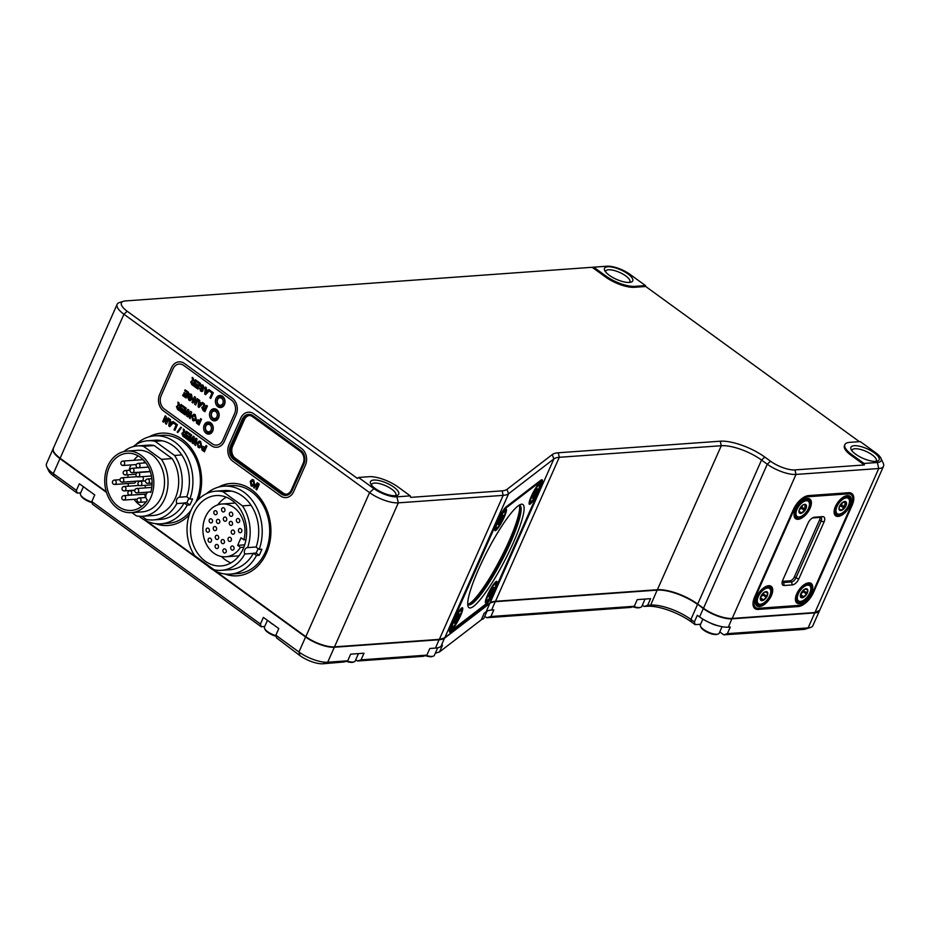<?xml version="1.0" encoding="UTF-8"?>
<svg xmlns="http://www.w3.org/2000/svg" width="930" height="930" viewBox="0 0 930 930"><rect width="100%" height="100%" fill="white"/><g stroke="black" fill="none" stroke-linecap="round" stroke-linejoin="round"><path stroke-width="1.4" d="M210.796 398.412L209.901 397.784L212.028 393.041L209.657 391.321L210.064 390.391L213.307 392.739L210.785 398.424L209.901 397.784M209.924 397.784L212.028 393.041M211.994 393.041L209.634 391.321L210.052 390.368M216.597 445.086L216.62 445.075A9.916 7.882 85.9 0 1 216.609 445.086A9.916 7.882 85.9 0 0 222.84 440.216L234.616 413.652A9.916 7.882 85.9 0 0 231.465 400.086L183.698 365.42A9.916 7.882 -94.1 0 0 179.211 364.06A9.916 7.882 -94.1 0 0 172.98 368.919L161.216 395.483A9.916 7.882 -94.1 0 0 164.366 409.049L212.098 443.726A9.916 7.882 -94.1 0 0 216.597 445.086A9.916 7.882 -94.1 0 0 222.816 440.216L234.581 413.652A9.916 7.882 -94.1 0 0 231.442 400.086L183.721 365.42A9.916 7.882 85.9 0 0 179.234 364.06L179.211 364.06A9.916 7.882 85.9 0 1 179.234 364.06M204.216 425.01A6.057 4.813 85.9 0 1 210.761 422.859A6.057 4.813 85.9 0 1 212.679 431.16A6.057 4.813 85.9 0 1 206.135 433.299A6.057 4.813 85.9 0 1 204.216 425.01M210.099 411.723A6.057 4.813 85.9 0 1 216.644 409.584A6.057 4.813 85.9 0 1 218.573 417.872A6.057 4.813 85.9 0 1 212.017 420.023A6.057 4.813 85.9 0 1 210.099 411.723M215.981 398.447A6.057 4.813 85.9 0 1 222.537 396.296A6.057 4.813 85.9 0 1 224.456 404.597A6.057 4.813 85.9 0 1 217.911 406.736A6.057 4.813 85.9 0 1 215.981 398.447M196.3 420.686L198.102 419.709L199.706 420.767L200.648 418.651L201.531 419.302L199.008 424.987L196.474 423.034L196.3 420.686L196.509 423.034L199.02 424.975M193.847 414.175L191.836 415.989L193.835 414.175L195.288 414.664L196.207 419.139L195.358 420.441L192.708 420.511L191.813 415.989L192.731 420.511L193.777 420.988M187.86 416.884L186.651 416.012L187.651 411.49L185.175 414.943L184.268 414.28L187.872 409.374L188.976 410.176L187.895 415.013L190.604 411.362L191.661 412.13L190.243 418.628L189.336 417.965L190.348 413.536L187.86 416.884L186.651 416.012M183.291 412.292L183.815 411.06L181.443 409.34L181.862 408.386L184.233 410.107L184.942 408.502L182.338 406.608L182.757 405.666L186.256 408.2L183.733 413.897L180.292 411.397L180.722 410.444L183.268 412.304L183.815 411.06M177.932 402.155L178.281 405.782L177.897 402.132L178.944 402.888L179.839 406.724L181.106 404.457L181.989 405.108L179.467 410.793L177.525 409.386L176.433 406.503L178.281 405.782L177.514 405.596M202.938 406.515L203.717 406.701L203.333 403.05L204.368 403.806L205.46 407.782L206.53 405.375L207.425 406.015L204.902 411.711L202.961 410.304L201.868 407.421L203.717 406.701L201.891 407.421L202.984 410.304L204.902 411.699M202.322 402.318L203.275 403.004L199.008 407.433L198.067 406.747L198.834 399.784L199.776 400.47L199.578 402.062L201.357 403.353L202.322 402.318L201.357 403.353M192.87 402.981L191.987 402.33L194.51 396.645L195.463 397.331L195.66 402.341L197.288 398.668L198.183 399.307L195.66 405.003L194.73 404.329L194.533 399.237L192.87 402.981L191.987 402.33L194.533 396.657M189.918 394.983L191.127 395.32L191.592 398.342L189.383 399.261L191.557 398.354L191.103 395.32L189.755 395.006L190.127 397.517L188.116 396.052L189.127 393.762L191.452 394.332L192.464 398.947L190.139 400.714L188.918 400.202L187.721 397.11L190.255 399.563M189.127 393.762L188.116 396.052M185.616 396.436L186.14 395.192L183.78 393.471L184.198 392.53L186.57 394.25L187.279 392.646L184.675 390.751L185.093 389.798L188.581 392.344L186.058 398.028L182.629 395.541L183.047 394.587L185.593 396.436L186.14 395.192M208.925 389.554L209.866 390.24L205.6 394.669L204.658 393.983L205.425 387.02L206.367 387.705L206.181 389.298L207.948 390.588L208.925 389.554M197.52 387.543L198.067 386.299L195.707 384.578L196.125 383.637L198.497 385.357L199.206 383.753L196.602 381.858L197.02 380.905L200.508 383.451L197.985 389.135L194.556 386.648L194.975 385.694L197.544 387.543L198.102 386.299L195.73 384.578L196.137 383.648M191.766 380.847L192.545 381.033L192.161 377.382L193.196 378.138L194.289 382.114L195.358 379.707L196.253 380.347L193.731 386.043L191.789 384.636L190.697 381.753L192.545 381.033L190.72 381.753L191.813 384.625L193.731 386.02M199.671 388.217L200.636 391.158L202.81 391.112L200.636 391.158L199.648 388.217L201.043 390.193L202.054 390.205L200.543 385.683L201.74 384.729L203.159 385.264L204.17 388.612L202.705 386.194L201.438 386.31L203.054 389.333L202.984 390.774L201.903 391.611M201.461 386.31L202.74 386.194L201.438 386.31L202.74 386.194L204.181 388.601M179.06 361.863A12.125 9.637 -94.1 0 0 171.469 367.803L159.704 394.367A12.125 9.637 -94.1 0 0 163.552 410.944L211.284 445.621A12.125 9.637 -94.1 0 0 216.76 447.284A12.125 9.637 85.9 0 1 211.261 445.621L163.517 410.955A12.125 9.637 85.9 0 1 159.669 394.367L171.446 367.803A12.125 9.637 85.9 0 1 179.048 361.863A12.125 9.637 85.9 0 1 184.535 363.514L232.279 398.191A12.125 9.637 85.9 0 1 236.127 414.78L224.351 441.343A12.125 9.637 85.9 0 1 216.748 447.284M592.538 267.561L605.628 277.059A22.041 7.44 -156.1 0 0 634.365 287.3L645.711 286.487L645.467 285.58L630.063 274.397A17.635 5.952 23.9 0 0 607.069 266.213L125.445 300.936A18.74 6.324 23.9 0 0 123.469 301.285L119.54 302.506A22.041 7.44 23.9 0 0 117.122 304.354A22.041 7.44 23.9 0 0 123.934 314.235L369.57 492.621A22.041 7.44 23.9 0 0 398.319 502.851L503.177 495.365A30.864 10.416 23.9 0 0 508.605 493.725L553.873 458.943A30.864 10.416 -156.1 0 1 559.302 457.293L721.285 445.726A30.864 10.416 -156.1 0 1 761.531 460.048L767.262 464.21A22.041 7.44 23.9 0 0 796.01 474.44L878.745 468.522A22.041 7.44 23.9 0 0 883.5 466.279A22.041 7.44 23.9 0 0 883.244 463.245L880.942 458.269A17.635 5.952 23.9 0 0 875.7 452.782L860.308 441.599L849.625 442.366A22.041 7.44 23.9 0 0 844.87 444.621A22.041 7.44 23.9 0 0 851.682 454.503L864.005 463.454L864.354 464.954L794.952 469.917A18.74 6.324 23.9 0 1 770.528 461.222L764.786 457.06A34.166 11.532 -156.1 0 0 720.239 441.204L558.256 452.771A34.166 11.532 -156.1 0 0 552.246 454.596L506.966 489.378L508.605 493.725L444.784 637.724A30.864 10.416 -156.1 0 1 439.355 639.363L334.463 646.92M149.184 436.798A46.291 36.793 85.9 0 1 161.471 433.148A46.291 36.793 85.9 0 1 198.485 499.375M189.255 514.883A46.291 36.793 85.9 0 1 168.074 525.497A46.291 36.793 85.9 0 1 155.38 523.637M218.48 487.122A46.291 36.793 85.9 0 1 230.78 483.472A46.291 36.793 85.9 0 1 264.887 505.583A46.291 36.793 85.9 0 1 266.422 553.141A46.291 36.793 85.9 0 1 237.371 575.833A46.291 36.793 85.9 0 1 224.688 573.961M259.319 484.181L256.796 489.877L255.901 489.226L258.424 483.53L259.319 484.181M257.97 483.205L254.32 488.076L253.657 487.587L257.296 482.717L257.97 483.205M250.24 481.345L252.263 479.531L253.716 480.02L254.634 484.495L253.785 485.797L251.135 485.867L250.24 481.345L251.17 485.867L252.239 486.344M202.926 446.458L201.717 447.516L203.484 446.54L205.1 447.609L206.03 445.493L206.925 446.133L204.402 451.829L201.868 449.864L201.694 447.516L201.891 449.864L204.414 451.806M199.241 441.006L197.218 442.82L199.229 441.006L200.671 441.494L201.589 445.982L200.741 447.272L198.102 447.342L197.195 442.82L198.125 447.342L199.52 447.842M193.242 443.726L192.033 442.843L193.045 438.321L190.569 441.773L189.65 441.111L193.266 436.217L194.358 437.007L193.277 441.855L195.998 438.193L197.055 438.96L195.637 445.458L194.73 444.796L195.742 440.367L193.242 443.726L192.033 442.843L193.045 438.321M188.674 439.134L189.197 437.891L186.837 436.17L187.256 435.228L189.627 436.949L190.336 435.345L187.732 433.45L188.151 432.497L191.638 435.031L189.116 440.727L185.686 438.228L186.105 437.286L188.651 439.134L189.197 437.891M182.896 432.427L183.675 432.624L183.291 428.974L184.326 429.73L185.419 433.706L186.488 431.288L187.372 431.939L184.861 437.635L182.919 436.217L181.827 433.345L183.675 432.624L181.85 433.345L182.943 436.217L184.861 437.612M181.478 427.649L177.828 432.52L177.153 432.043L180.804 427.161L181.478 427.649M173.747 423.29L174.166 422.348L177.421 424.708L174.91 430.404L174.015 429.753L176.119 425.01L173.747 423.29L174.189 422.36M173.038 421.534L173.991 422.22L169.725 426.638L168.783 425.952L169.551 418.988L170.492 419.674L170.295 421.267L172.073 422.557L173.038 421.534L172.073 422.557M163.587 422.185L162.704 421.546L165.226 415.85L166.179 416.547L166.377 421.557L168.005 417.872L168.9 418.523L166.377 424.208L165.447 423.534L165.249 418.454L163.587 422.185M286.068 497.608A12.125 9.637 -94.1 0 1 280.593 495.946L232.849 461.28A12.125 9.637 85.9 0 1 228.978 444.691L240.742 418.128A12.125 9.637 85.9 0 1 248.357 412.188A12.125 9.637 85.9 0 1 253.844 413.85L301.587 448.516A12.125 9.637 85.9 0 1 305.424 465.105L293.659 491.668A12.125 9.637 85.9 0 1 286.056 497.608A12.125 9.637 85.9 0 1 280.558 495.946L232.849 461.28A12.125 9.637 -94.1 0 1 229.001 444.691L240.777 418.128A12.125 9.637 -94.1 0 1 248.368 412.188M123.469 301.285A18.74 6.324 23.9 0 0 127.201 311.248L357.434 478.45L358.515 477.462L373.918 488.645A17.635 5.952 23.9 0 0 396.912 496.829L410.258 495.876L410.607 497.376L502.119 490.842A27.551 9.3 23.9 0 0 506.966 489.378M410.258 495.876L397.947 486.925A22.041 7.44 23.9 0 0 369.198 476.695L358.515 477.462M645.711 286.487L859.401 441.669M864.354 464.954L851.264 455.456A22.041 7.44 -156.1 0 1 844.452 445.563L844.87 444.621M373.814 480.054A15.426 5.208 -156.1 0 1 392.82 486.437A15.426 5.208 -156.1 0 1 397.017 495.423A15.426 5.208 -156.1 0 1 395.378 495.702A15.426 5.208 -156.1 0 1 381.091 491.993A15.426 5.208 -156.1 0 1 370.675 483.751A15.426 5.208 -156.1 0 1 373.814 480.054M373.918 488.645L369.57 492.621L305.761 636.794C315.863 643.502 325.395 646.896 334.358 646.966L334.265 646.943A21.82 7.359 -156.1 0 1 305.807 636.806L305.586 637.004A22.041 7.44 23.9 0 0 334.335 647.234L334.3 646.966M442.494 638.829A30.644 10.335 -156.1 0 1 439.32 639.433M449.632 631.098L451.015 631.819A15.426 2.627 -62.6 0 1 449.783 632.237A15.426 2.627 -62.6 0 1 452.271 622.089L495.992 523.427A15.426 2.627 -62.6 0 1 506.501 506.594L540.841 480.217A15.426 2.627 -62.6 0 1 542.074 479.799A15.426 2.627 -62.6 0 1 539.586 489.947L495.864 588.597A15.426 2.627 -62.6 0 1 485.355 605.43L484.577 605.035M451.015 631.819L485.355 605.43M880.942 458.269A17.635 5.952 23.9 0 1 877.35 462.501L864.005 463.454M854.252 445.714A15.426 5.208 -156.1 0 1 873.247 452.108A15.426 5.208 -156.1 0 1 877.443 461.094A15.426 5.208 -156.1 0 1 875.804 461.373A15.426 5.208 -156.1 0 1 861.529 457.665A15.426 5.208 -156.1 0 1 851.101 449.423A15.426 5.208 -156.1 0 1 854.252 445.714M645.467 285.58L634.795 286.347A22.041 7.44 23.9 0 1 606.046 276.117L593.724 267.166M607.836 266.771A15.426 5.208 -156.1 0 1 626.843 273.164A15.426 5.208 -156.1 0 1 631.04 282.15A15.426 5.208 -156.1 0 1 629.401 282.429A15.426 5.208 -156.1 0 1 615.114 278.721A15.426 5.208 -156.1 0 1 604.698 270.467A15.426 5.208 -156.1 0 1 607.836 266.771M60.101 458.374A21.82 7.359 -156.1 0 1 53.626 451.515M305.738 636.759L215.388 571.148M205.681 564.092L146.08 520.812M106.287 491.772L60.125 458.246A22.041 7.44 -156.1 0 1 53.312 448.353C53.638 450.922 50.569 450.108 60.125 458.409L106.357 491.982L60.125 458.246L123.934 314.235L127.201 311.248M552.246 454.596L553.873 458.943L490.005 603.012L495.26 601.385A31.085 10.486 23.9 0 0 492.098 601.919M720.239 441.204L721.285 445.726L657.336 589.829L495.446 601.361M697.698 604.175A31.085 10.486 23.9 0 0 657.429 589.794M703.429 608.336L697.709 604.047L761.531 460.048L764.786 457.06M770.528 461.222L767.262 464.21L703.452 608.383C713.554 615.09 723.087 618.473 732.05 618.555L731.957 618.52A21.82 7.359 -156.1 0 1 703.499 608.394L703.278 608.592A22.041 7.44 23.9 0 0 732.026 618.822L814.761 612.905L808.124 627.901L803.357 629.459L723.761 634.841L727.341 633.667L808.124 627.901A22.041 7.44 -156.1 0 0 810.46 627.494A22.041 7.44 -156.1 0 0 812.878 625.646L819.516 610.661A22.041 7.44 23.9 0 0 819.597 610.464L819.516 610.661A22.041 7.44 23.9 0 1 814.761 612.905L814.727 612.638M852.101 505.339L813.425 592.608A15.426 7.789 -54 0 1 798.196 606.558L758.159 609.417A15.426 7.789 -54 0 1 754.974 608.627A15.426 7.789 -54 0 1 754.707 596.804L793.371 509.535A15.426 7.789 -54 0 1 808.6 495.585L848.637 492.726A15.426 7.789 -54 0 1 851.822 493.516A15.426 7.789 -54 0 1 852.101 505.339L851.508 504.909M817.133 612.161A21.82 7.359 -156.1 0 1 814.889 612.591M106.485 492.412L59.95 458.618L53.312 473.614L76.411 490.389L77.155 493.086L54.045 476.311L53.312 473.614A22.041 7.44 -156.1 0 1 46.756 466.755A22.041 7.44 -156.1 0 1 46.5 463.721L53.138 448.737A22.041 7.44 23.9 0 0 59.95 458.618L60.148 458.432M76.411 490.389L79.352 483.751L94.755 494.934L91.814 501.572L260.447 624.042L263.388 617.392L278.791 628.575L275.85 635.225L298.949 652L299.937 655.604L276.582 637.922L275.85 635.225M260.447 624.042L261.191 626.739L92.547 504.269L91.814 501.572M261.191 626.739L264.713 626.483M54.045 476.311A18.74 6.324 -156.1 0 1 48.476 470.487L46.756 466.755M77.155 493.086L80.678 492.842M299.937 655.604A17.635 5.952 -156.1 0 0 322.931 663.788L344.135 661.962L347.715 660.8L350.656 654.162L364.002 653.209L361.061 659.847L426.882 655.139L423.301 656.313L357.48 661.009L361.061 659.847M355.748 659.742L357.48 661.009M642.339 605.209L644.072 606.476L647.652 605.314L650.593 598.664L637.248 599.617L634.307 606.267L490.912 616.509L493.853 609.871L491.621 610.034A30.864 10.416 23.9 0 0 486.192 611.673L484.17 613.23L481.228 619.868L439.518 651.918L435.298 653.22M490.912 616.509L486.843 617.718L484.67 616.451M486.843 617.718L630.726 607.43L634.307 606.267M644.072 606.476L647.094 606.267A34.166 11.532 23.9 0 1 691.641 622.124L695.117 624.646L700.604 624.251M719.774 631.935L723.761 634.841M810.46 627.494L805.229 629.133A17.635 5.952 -156.1 0 1 803.357 629.459M691.641 622.124L690.909 619.415L694.385 621.938L697.326 615.3L699.581 616.939A22.041 7.44 -156.1 0 0 728.33 627.169L730.283 627.029L727.341 633.667M605.558 271.839A13.229 4.464 -156.1 0 1 605.686 271.142A13.229 4.464 -156.1 0 1 608.534 269.793A13.229 4.464 -156.1 0 1 625.785 275.931A13.229 4.464 -156.1 0 1 629.866 281.86A13.229 4.464 -156.1 0 1 629.447 282.429M91.942 502.061A10.311 3.476 -156.1 0 1 83.956 498.282A10.311 3.476 -156.1 0 1 80.55 494.83A10.311 3.476 -156.1 0 1 80.422 493.412L83.409 486.692M92.105 502.63A9.44 3.185 -156.1 0 1 84.119 498.98A9.44 3.185 -156.1 0 1 81.003 495.818L80.55 494.83M877.35 462.501L878.745 468.522L814.936 612.533L732.143 618.508M694.385 621.938L695.117 624.646M322.931 663.788L327.697 662.23L334.335 647.234L439.193 639.747A30.864 10.416 23.9 0 0 444.621 638.108L489.901 603.326A30.864 10.416 -156.1 0 1 495.33 601.675L657.301 590.108A30.864 10.416 -156.1 0 1 697.547 604.43L690.909 619.415A30.864 10.416 23.9 0 0 650.663 605.093L647.094 606.267M647.652 605.314L650.663 605.093L657.266 589.841M426.882 655.139L429.823 648.501L435.496 648.094A30.864 10.416 -156.1 0 0 440.925 646.455L442.459 645.281L439.518 651.918M213.598 570.206L305.586 637.004L298.949 652A22.041 7.44 -156.1 0 0 327.697 662.23L347.715 660.8M275.978 635.713A10.311 3.476 -156.1 0 1 264.585 628.482A10.311 3.476 -156.1 0 1 264.457 627.064L267.445 620.333M276.14 636.283A9.44 3.185 -156.1 0 1 265.038 629.471L264.585 628.482M437.704 647.792L434.357 655.336A10.311 3.476 -156.1 0 1 433.229 656.196A10.311 3.476 -156.1 0 1 432.136 656.394A10.311 3.476 -156.1 0 1 426.173 655.371M433.229 656.196L432.183 656.534A9.44 3.185 -156.1 0 1 431.183 656.708A9.44 3.185 -156.1 0 1 425.347 655.638M487.018 611.15L483.891 618.206A10.311 3.476 -156.1 0 1 482.763 619.078A10.311 3.476 -156.1 0 1 481.67 619.264A10.311 3.476 -156.1 0 1 481.484 619.275M482.763 619.078L481.717 619.403A9.44 3.185 -156.1 0 1 481.391 619.485M371.535 485.111A13.229 4.464 -156.1 0 1 371.663 484.414A13.229 4.464 -156.1 0 1 374.511 483.065A13.229 4.464 -156.1 0 1 391.763 489.203A13.229 4.464 -156.1 0 1 395.843 495.132A13.229 4.464 -156.1 0 1 395.424 495.702M358.469 653.592L355.19 660.998A10.311 3.476 -156.1 0 1 354.063 661.858A10.311 3.476 -156.1 0 1 352.97 662.044A10.311 3.476 -156.1 0 1 347.006 661.032M354.063 661.858L353.016 662.183A9.44 3.185 -156.1 0 1 352.017 662.358A9.44 3.185 -156.1 0 1 346.181 661.3M645.06 599.06L641.781 606.465A10.311 3.476 -156.1 0 1 640.654 607.325A10.311 3.476 -156.1 0 1 639.561 607.511A10.311 3.476 -156.1 0 1 636.597 607.29A10.311 3.476 -156.1 0 1 633.597 606.5M640.654 607.325L639.608 607.65A9.44 3.185 -156.1 0 1 638.608 607.825A9.44 3.185 -156.1 0 1 635.899 607.615A9.44 3.185 -156.1 0 1 632.772 606.767M722.087 626.692L719.216 633.179A10.311 3.476 -156.1 0 1 718.088 634.051A10.311 3.476 -156.1 0 1 716.995 634.237A10.311 3.476 -156.1 0 1 703.533 629.447A10.311 3.476 -156.1 0 1 700.476 626.239A10.311 3.476 -156.1 0 1 700.348 624.821L702.882 619.124M718.088 634.051L717.042 634.376A9.44 3.185 -156.1 0 1 716.042 634.551A9.44 3.185 -156.1 0 1 707.312 632.284A9.44 3.185 -156.1 0 1 700.929 627.238L700.476 626.239M851.961 450.783A13.229 4.464 -156.1 0 1 852.089 450.085A13.229 4.464 -156.1 0 1 854.949 448.737A13.229 4.464 -156.1 0 1 872.189 454.875A13.229 4.464 -156.1 0 1 876.281 460.803A13.229 4.464 -156.1 0 1 875.851 461.373M852.845 498.759A14.985 7.568 126 0 0 852.857 498.317A14.985 7.568 126 0 0 850.95 493.435A14.985 7.568 126 0 0 849.171 492.714M812.622 592.666L851.299 505.397A14.113 7.115 126 0 0 852.845 499.189A14.113 7.115 126 0 0 848.137 493.865L808.1 496.725A14.113 7.115 126 0 0 794.173 509.477L755.497 596.746A14.113 7.115 126 0 0 758.659 608.278L798.696 605.418A14.113 7.115 126 0 0 800.718 604.988A14.113 7.115 126 0 0 812.622 592.666M799.451 603.721A12.125 6.115 -54 0 1 795.406 599.141A12.125 6.115 -54 0 1 806.973 583.215A12.125 6.115 -54 0 1 808.705 582.843A12.125 6.115 -54 0 1 811.413 592.759A12.125 6.115 -54 0 1 799.451 603.721M808.007 523.183A6.615 3.336 -54 0 1 813.587 517.417A6.615 3.336 -54 0 1 814.529 517.208L822.538 516.638A6.615 3.336 -54 0 1 824.015 522.044L798.789 578.96A6.615 3.336 -54 0 1 792.267 584.935L784.257 585.505A6.615 3.336 -54 0 1 782.049 583.017A6.615 3.336 -54 0 1 782.781 580.099L808.007 523.183M759.415 606.581A12.125 6.115 -54 0 1 755.369 602.001A12.125 6.115 -54 0 1 766.936 586.074A12.125 6.115 -54 0 1 768.668 585.702A12.125 6.115 -54 0 1 771.389 595.619A12.125 6.115 -54 0 1 759.415 606.581M838.128 516.441A12.125 6.115 -54 0 1 834.082 511.872A12.125 6.115 -54 0 1 845.637 495.946A12.125 6.115 -54 0 1 847.381 495.574A12.125 6.115 -54 0 1 850.09 505.478A12.125 6.115 -54 0 1 838.128 516.441M798.091 519.3A12.125 6.115 -54 0 1 794.046 514.732A12.125 6.115 -54 0 1 805.613 498.805A12.125 6.115 -54 0 1 807.345 498.434A12.125 6.115 -54 0 1 810.053 508.338A12.125 6.115 -54 0 1 798.091 519.3M798.696 605.418L758.659 608.278M753.381 606.36A14.985 7.568 126 0 0 754.614 607.825A14.985 7.568 126 0 0 757.706 608.592M797.742 605.732A14.985 7.568 126 0 0 799.893 605.267A14.985 7.568 126 0 0 800.312 605.116M806.543 583.377A11.241 5.673 -54 0 1 807.752 583.157A11.241 5.673 -54 0 1 810.065 583.738A11.241 5.673 -54 0 1 809.274 594.282A11.241 5.673 -54 0 1 799.172 602.512A11.241 5.673 -54 0 1 796.859 601.931A11.241 5.673 -54 0 1 795.429 598.688M810.821 588.306A10.311 5.208 126 0 0 810.844 587.841A10.311 5.208 126 0 0 809.53 584.482A10.311 5.208 126 0 0 807.403 583.959A10.311 5.208 126 0 0 798.126 591.503A10.311 5.208 126 0 0 797.405 601.175A10.311 5.208 126 0 0 799.533 601.71A10.311 5.208 126 0 0 801.009 601.396A10.311 5.208 126 0 0 801.428 601.233M807.682 585.156A9.44 4.755 126 0 0 798.37 593.689A9.44 4.755 126 0 0 800.486 601.396A9.44 4.755 126 0 0 801.834 601.106A9.44 4.755 126 0 0 810.832 588.725A9.44 4.755 126 0 0 807.682 585.156M804.834 589.085L807.612 589.539L806.984 593.631A5.266 2.651 -54 0 1 803.462 597.374A5.266 2.651 -54 0 1 802.067 597.816A5.266 2.651 -54 0 1 800.556 597.025A5.266 2.651 -54 0 1 800.312 595.828A5.266 2.651 -54 0 1 801.172 592.933A5.266 2.651 -54 0 1 804.706 589.19A5.266 2.651 -54 0 1 805.334 588.911A5.266 2.651 -54 0 1 806.089 588.748A5.266 2.651 -54 0 1 807.612 589.539A5.266 2.651 -54 0 1 806.984 593.631L803.671 596.735L800.811 594.654A3.569 1.802 -54 0 1 803.45 591.852L803.973 590.887A3.569 1.802 -54 0 1 803.753 589.806M803.264 597.397L803.671 596.735M802.881 597.153L800.381 595.13L800.811 594.654M801.672 596.107L800.556 597.025L800.346 595.328M812.425 517.964L820.155 517.417A4.406 2.22 -54 0 1 821.062 517.638A4.406 2.22 -54 0 1 821.144 521.021L824.015 522.044M798.789 578.96L795.917 577.937L821.144 521.021L819.597 519.905A4.406 2.22 126 0 0 820.039 517.429M782.328 581.355L790.035 580.808A4.406 2.22 126 0 0 794.383 576.821L795.917 577.937A4.406 2.22 -54 0 1 791.57 581.924L783.56 582.494A4.406 2.22 -54 0 1 782.653 582.273A4.406 2.22 -54 0 1 782.235 581.703M794.383 576.821L819.597 519.905M766.506 586.237A11.241 5.673 -54 0 1 767.715 586.016A11.241 5.673 -54 0 1 770.028 586.598A11.241 5.673 -54 0 1 769.238 597.141A11.241 5.673 -54 0 1 759.136 605.372A11.241 5.673 -54 0 1 756.822 604.791A11.241 5.673 -54 0 1 755.393 601.547M770.784 591.166A10.311 5.208 126 0 0 770.807 590.701A10.311 5.208 126 0 0 769.494 587.342A10.311 5.208 126 0 0 767.366 586.818A10.311 5.208 126 0 0 758.09 594.363A10.311 5.208 126 0 0 757.369 604.047A10.311 5.208 126 0 0 759.496 604.57A10.311 5.208 126 0 0 760.973 604.256A10.311 5.208 126 0 0 761.391 604.093M767.645 588.016A9.44 4.755 126 0 0 758.334 596.548A9.44 4.755 126 0 0 760.449 604.256A9.44 4.755 126 0 0 761.798 603.965A9.44 4.755 126 0 0 770.796 591.585A9.44 4.755 126 0 0 767.645 588.016M765.111 591.84L767.68 592.654L766.715 596.909L763.077 600.396A5.266 2.651 -54 0 1 762.03 600.675A5.266 2.651 -54 0 1 760.403 599.629A5.266 2.651 -54 0 1 760.275 598.688A5.266 2.651 -54 0 1 761.379 595.374A5.266 2.651 -54 0 1 765.006 591.887A5.266 2.651 -54 0 1 765.297 591.771A5.266 2.651 -54 0 1 766.053 591.608A5.266 2.651 -54 0 1 767.68 592.654A5.266 2.651 -54 0 1 766.715 596.909A5.266 2.651 -54 0 1 763.077 600.396L760.81 598.862L760.403 599.629L760.298 598.316M761.693 599.176L760.81 598.862M760.38 597.827L760.449 597.711A3.569 1.802 -54 0 1 763.17 595.107L766.029 597.176M763.17 595.107L763.739 594.142A3.569 1.802 -54 0 1 763.704 592.677M764.867 592.003L765.669 592.247M845.219 496.097A11.241 5.673 -54 0 1 846.428 495.888A11.241 5.673 -54 0 1 848.741 496.457A11.241 5.673 -54 0 1 847.951 507.013A11.241 5.673 -54 0 1 837.849 515.232A11.241 5.673 -54 0 1 835.535 514.65A11.241 5.673 -54 0 1 834.094 511.419M849.497 501.026A10.311 5.208 126 0 0 849.52 500.573A10.311 5.208 126 0 0 848.195 497.213A10.311 5.208 126 0 0 846.067 496.678A10.311 5.208 126 0 0 836.802 504.223A10.311 5.208 126 0 0 836.07 513.906A10.311 5.208 126 0 0 838.197 514.441A10.311 5.208 126 0 0 839.674 514.116A10.311 5.208 126 0 0 840.104 513.965M846.358 497.887A9.44 4.755 126 0 0 837.047 506.408A9.44 4.755 126 0 0 839.151 514.127A9.44 4.755 126 0 0 840.511 513.837A9.44 4.755 126 0 0 849.509 501.444A9.44 4.755 126 0 0 846.358 497.887M838.988 508.524A5.266 2.651 -54 0 1 839.569 506.234A5.266 2.651 -54 0 1 840.941 504.002A5.266 2.651 -54 0 1 844.01 501.642A5.266 2.651 -54 0 1 844.719 501.479L844.754 501.479A5.266 2.651 -54 0 1 846.521 503.479A5.266 2.651 -54 0 1 845.94 505.781A5.266 2.651 -54 0 1 844.568 508.013A5.266 2.651 -54 0 1 840.801 510.535A5.266 2.651 -54 0 1 838.988 508.547A5.266 2.651 -54 0 1 838.988 508.524L838.988 508.594M840.36 510.105L839.011 508.605M840.801 510.535L839.906 509.21M843.777 501.723L844.719 501.479L846.521 503.479L844.231 505.164L844.568 508.013L841.046 510.035M839.348 506.792A3.569 1.802 -54 0 1 840.918 506.083A3.569 1.802 -54 0 1 841.011 506.071L841.72 505.199A3.569 1.802 -54 0 1 842.847 502.223M844.58 507.28L841.72 505.199M844.754 501.479L844.487 502.433L843.603 501.805M805.182 498.968A11.241 5.673 -54 0 1 806.391 498.747A11.241 5.673 -54 0 1 808.705 499.317A11.241 5.673 -54 0 1 807.914 509.873A11.241 5.673 -54 0 1 797.812 518.091A11.241 5.673 -54 0 1 795.499 517.522A11.241 5.673 -54 0 1 794.069 514.278M809.46 503.886A10.311 5.208 126 0 0 809.484 503.432A10.311 5.208 126 0 0 808.17 500.073A10.311 5.208 126 0 0 795.859 508.861A10.311 5.208 126 0 0 796.045 516.766A10.311 5.208 126 0 0 799.649 516.975A10.311 5.208 126 0 0 800.067 516.824M808.426 508.454A9.44 4.755 126 0 0 809.472 504.304A9.44 4.755 126 0 0 804.648 501.154A9.44 4.755 126 0 0 797.01 509.28A9.44 4.755 126 0 0 800.474 516.696A9.44 4.755 126 0 0 808.426 508.454M800.8 512.942L801.3 513.29A5.266 2.651 -54 0 1 798.986 511.953A5.266 2.651 -54 0 1 798.951 511.407A5.266 2.651 -54 0 1 799.533 509.094A5.266 2.651 -54 0 1 800.404 507.536A5.266 2.651 -54 0 1 803.973 504.502A5.266 2.651 -54 0 1 804.136 504.444A5.266 2.651 -54 0 1 806.45 505.781A5.266 2.651 -54 0 1 805.903 508.64A5.266 2.651 -54 0 1 805.031 510.198A5.266 2.651 -54 0 1 801.3 513.29L798.975 511.884M798.986 511.953L798.963 511.233M798.975 511.012L799.661 511.512L799.068 511.942M801.3 513.29L798.998 510.872M806.45 505.781L804.694 506.955L805.031 510.198L801.544 512.721M799.219 509.931A3.569 1.802 -54 0 1 801.474 508.338L804.334 510.419M801.474 508.338L802.113 507.408A3.569 1.802 -54 0 1 802.451 505.35M804.194 504.467L805.926 505.467M505.583 507.454L505.827 508.117A13.671 2.325 117.4 0 0 496.527 523.02L452.805 621.682A13.671 2.325 117.4 0 0 451.05 630.668A13.671 2.325 117.4 0 0 451.689 630.296L486.03 603.919A13.671 2.325 117.4 0 0 495.33 589.004L539.051 490.354A13.671 2.325 117.4 0 0 541.516 481.728L541.167 480.577A14.555 2.476 117.4 0 0 540.9 480.182A14.555 2.476 117.4 0 0 540.888 480.182L540.9 480.182M449.411 631.052L449.423 631.052A14.555 2.476 117.4 0 0 449.423 631.052A14.555 2.476 117.4 0 0 449.899 631.052L451.05 630.668M505.827 508.117L540.167 481.728L539.877 480.95M541.516 481.728A13.671 2.325 117.4 0 0 540.167 481.728M513.36 542.62A58.195 9.893 -62.6 0 1 467.988 606.104A58.195 9.893 -62.6 0 1 478.497 569.416A58.195 9.893 -62.6 0 1 520.835 504.362A58.195 9.893 -62.6 0 1 513.36 542.62M504.246 517.092A12.125 2.058 -62.6 0 1 494.795 530.309A12.125 2.058 -62.6 0 1 496.98 522.672A12.125 2.058 -62.6 0 1 505.804 509.117A12.125 2.058 -62.6 0 1 504.246 517.092M538.586 490.703A12.125 2.058 -62.6 0 1 529.135 503.932A12.125 2.058 -62.6 0 1 531.332 496.283A12.125 2.058 -62.6 0 1 540.144 482.728A12.125 2.058 -62.6 0 1 538.586 490.703M460.536 615.741A12.125 2.058 -62.6 0 1 451.073 628.971A12.125 2.058 -62.6 0 1 453.27 621.333A12.125 2.058 -62.6 0 1 462.082 607.778A12.125 2.058 -62.6 0 1 460.536 615.741M494.876 589.364A12.125 2.058 -62.6 0 1 485.425 602.582A12.125 2.058 -62.6 0 1 487.611 594.944A12.125 2.058 -62.6 0 1 496.434 581.389A12.125 2.058 -62.6 0 1 494.876 589.364M519.231 505.153A55.998 9.521 -62.6 0 1 519.812 505.327A55.998 9.521 -62.6 0 1 510.779 542.132A55.998 9.521 -62.6 0 1 468.197 604.709A55.998 9.521 -62.6 0 1 467.72 604.337M467.72 604.291A55.998 9.521 117.4 0 0 468.883 604.116A55.998 9.521 117.4 0 0 509.617 541.527A55.998 9.521 117.4 0 0 519.719 506.222A55.998 9.521 117.4 0 0 519.196 505.176M468.336 604.256A56.87 9.672 117.4 0 0 509.117 540.923A56.87 9.672 117.4 0 0 519.521 505.699M496.446 528.298A11.241 1.907 -62.6 0 1 494.748 529.484M505.106 509.559A11.241 1.907 -62.6 0 1 505.106 511.628M494.923 528.438A10.311 1.755 117.4 0 0 495.086 528.635A10.311 1.755 117.4 0 0 495.434 528.635L496.585 528.252A9.44 1.604 117.4 0 0 499.84 524.462A9.44 1.604 117.4 0 0 503.444 517.708A9.44 1.604 117.4 0 0 505.141 511.756A9.44 1.604 117.4 0 0 501.398 515.301A9.44 1.604 117.4 0 0 497.794 522.056A9.44 1.604 117.4 0 0 496.585 528.252M505.141 511.756L504.804 510.605A10.311 1.755 117.4 0 0 504.606 510.326A10.311 1.755 117.4 0 0 504.339 510.303M498.608 523.869L498.98 524.055A5.266 0.895 -62.6 0 1 498.096 524.404A5.266 0.895 -62.6 0 1 498.108 523.811A5.266 0.895 -62.6 0 1 499.038 521.091A5.266 0.895 -62.6 0 1 499.736 519.638A5.266 0.895 -62.6 0 1 502.258 515.697A5.266 0.895 -62.6 0 1 502.874 515.208A5.266 0.895 -62.6 0 1 503.13 515.952A5.266 0.895 -62.6 0 1 502.2 518.673A5.266 0.895 -62.6 0 1 501.502 520.126A5.266 0.895 -62.6 0 1 498.98 524.055L497.945 523.683M498.98 524.055L498.294 523.032M503.13 515.952L501.328 517.126L501.502 520.126L499.026 523.404M502.084 515.604L502.735 515.79M530.798 501.909A11.241 1.907 -62.6 0 1 529.089 503.107M539.447 483.17A11.241 1.907 -62.6 0 1 539.447 485.239M529.263 502.049A10.311 1.755 117.4 0 0 529.437 502.247A10.311 1.755 117.4 0 0 529.775 502.258L530.925 501.875A9.44 1.604 117.4 0 0 537.784 491.319A9.44 1.604 117.4 0 0 539.493 485.379A9.44 1.604 117.4 0 0 532.134 495.667A9.44 1.604 117.4 0 0 530.925 501.875M539.493 485.379L539.144 484.216A10.311 1.755 117.4 0 0 538.947 483.937A10.311 1.755 117.4 0 0 538.679 483.914M533.018 497.411L533.413 497.573A5.266 0.895 -62.6 0 1 532.437 498.027A5.266 0.895 -62.6 0 1 532.425 497.538A5.266 0.895 -62.6 0 1 533.378 494.702A5.266 0.895 -62.6 0 1 533.971 493.47A5.266 0.895 -62.6 0 1 536.505 489.424A5.266 0.895 -62.6 0 1 537.215 488.82A5.266 0.895 -62.6 0 1 537.494 489.447A5.266 0.895 -62.6 0 1 536.54 492.284A5.266 0.895 -62.6 0 1 535.947 493.528A5.266 0.895 -62.6 0 1 533.413 497.573L532.286 497.387M533.413 497.573L532.681 496.504M537.494 489.447L535.343 492.051L535.947 493.528L533.46 496.911M536.343 489.296L537.087 489.32M452.736 626.96A11.241 1.907 -62.6 0 1 451.027 628.145M461.385 608.208A11.241 1.907 -62.6 0 1 461.385 610.289M451.201 627.099A10.311 1.755 117.4 0 0 451.375 627.297A10.311 1.755 117.4 0 0 451.713 627.297L452.864 626.913A9.44 1.604 117.4 0 0 455.688 623.763A9.44 1.604 117.4 0 0 459.722 616.369A9.44 1.604 117.4 0 0 461.431 610.417A9.44 1.604 117.4 0 0 458.106 613.312A9.44 1.604 117.4 0 0 454.073 620.705A9.44 1.604 117.4 0 0 452.864 626.913M461.431 610.417L461.082 609.255A10.311 1.755 117.4 0 0 460.885 608.987A10.311 1.755 117.4 0 0 460.629 608.952M454.735 622.647L455.084 622.902A5.266 0.895 -62.6 0 1 454.375 623.065A5.266 0.895 -62.6 0 1 454.433 622.205A5.266 0.895 -62.6 0 1 455.316 619.752A5.266 0.895 -62.6 0 1 456.246 617.846A5.266 0.895 -62.6 0 1 458.711 614.172A5.266 0.895 -62.6 0 1 459.153 613.87A5.266 0.895 -62.6 0 1 459.362 614.87A5.266 0.895 -62.6 0 1 458.478 617.322A5.266 0.895 -62.6 0 1 457.548 619.229A5.266 0.895 -62.6 0 1 455.084 622.902L454.247 622.135M455.084 622.902L454.503 621.961M459.362 614.87L457.281 616.323L457.548 619.229L455.119 622.286M487.076 600.571A11.241 1.907 -62.6 0 1 485.379 601.757M495.725 581.831A11.241 1.907 -62.6 0 1 495.725 583.9M485.541 600.71A10.311 1.755 117.4 0 0 485.716 600.908A10.311 1.755 117.4 0 0 486.053 600.908L487.204 600.524A9.44 1.604 117.4 0 0 494.063 589.98A9.44 1.604 117.4 0 0 495.771 584.028A9.44 1.604 117.4 0 0 488.413 594.328A9.44 1.604 117.4 0 0 487.204 600.524M491.528 593.503A10.311 1.755 117.4 0 0 491.552 593.445A5.266 0.895 -62.6 0 1 489.192 596.711A5.266 0.895 -62.6 0 1 488.715 596.688A5.266 0.895 -62.6 0 1 488.901 595.386A5.266 0.895 -62.6 0 1 489.668 593.363A5.266 0.895 -62.6 0 1 490.947 590.817A5.266 0.895 -62.6 0 1 493.284 587.597A5.266 0.895 -62.6 0 1 493.493 587.481A5.266 0.895 -62.6 0 1 493.586 588.923A5.266 0.895 -62.6 0 1 492.819 590.945A5.266 0.895 -62.6 0 1 491.54 593.48L489.366 594.061M495.771 584.028L495.423 582.878A10.311 1.755 117.4 0 0 495.225 582.599A10.311 1.755 117.4 0 0 494.969 582.575M489.192 596.711L488.762 595.909M489.11 594.747L489.215 596.153M493.586 588.923L491.273 590.643L491.54 593.48M488.889 596.386L488.669 595.386M493.04 587.632L493.26 588.632M161.739 433.124A46.291 36.793 -94.1 0 0 150.079 436.565M156.31 523.741A46.291 36.793 -94.1 0 0 168.342 525.473M188.837 498.317A39.676 31.539 85.9 0 1 188.22 499.759A39.676 31.539 85.9 0 1 186.767 502.712L189.859 504.955A44.094 35.038 -94.1 0 0 191.301 501.991A44.094 35.038 -94.1 0 0 192.556 498.887L189.883 499.085A44.094 35.038 -94.1 0 0 154.694 435.845L162.169 435.31A44.094 35.038 85.9 0 1 194.649 456.363A44.094 35.038 85.9 0 1 196.114 501.654A44.094 35.038 85.9 0 1 195.73 502.479M191.01 510.314A44.094 35.038 85.9 0 1 168.446 523.264L160.971 523.799A44.094 35.038 -94.1 0 0 187.197 505.153L184.105 502.909L186.767 502.712M154.694 435.845A44.094 35.038 -94.1 0 0 135.536 444.912M189.883 499.085L186.791 496.841A39.676 31.539 85.9 0 0 186.849 496.667L179.641 497.178A39.676 31.539 -94.1 0 0 174.549 455.444L155.043 441.285A39.676 31.539 -94.1 0 0 147.8 440.75A39.676 31.539 -94.1 0 0 133.083 446.667M184.105 502.909A39.676 31.539 85.9 0 1 184.024 503.06A39.676 31.539 85.9 0 1 160.657 519.393L153.462 519.917A39.676 31.539 -94.1 0 0 176.816 503.572A4.406 3.499 85.9 0 1 176.805 499.352A4.406 3.499 85.9 0 1 179.571 497.19A4.406 3.499 85.9 0 1 179.641 497.178M189.859 504.955L187.197 505.153M139.093 516.266A44.094 35.038 -94.1 0 0 160.971 523.799M141.976 516.313L146.208 519.382A39.676 31.539 -94.1 0 0 153.462 519.917M137.442 445.912L148.114 445.156A35.27 28.028 85.9 0 1 154.182 445.54L172.131 458.583A35.27 28.028 85.9 0 1 175.27 498.224A35.27 28.028 85.9 0 1 153.148 515.511L142.464 516.278A35.27 28.028 -94.1 0 0 164.598 498.992A35.27 28.028 -94.1 0 0 161.46 459.35L143.499 446.307A35.27 28.028 -94.1 0 0 137.442 445.912A35.27 28.028 -94.1 0 0 123.853 451.585M176.816 503.572L184.024 503.06M147.8 440.75L155.008 440.239A39.676 31.539 85.9 0 1 162.25 440.774A39.676 31.539 85.9 0 1 181.745 454.933L174.549 455.444M181.745 454.933A39.676 31.539 85.9 0 1 186.849 496.667M155.043 441.285L162.25 440.774M131.897 512.616L136.408 515.883A35.27 28.028 -94.1 0 0 142.464 516.278M127.073 451.073L137.756 450.318A30.864 24.529 85.9 0 1 160.495 465.047A30.864 24.529 85.9 0 1 161.518 496.76A30.864 24.529 85.9 0 1 142.151 511.884L131.479 512.639A30.864 24.529 -94.1 0 0 150.834 497.515A30.864 24.529 -94.1 0 0 149.823 465.814A30.864 24.529 -94.1 0 0 127.073 451.073A30.864 24.529 -94.1 0 0 107.717 466.197A30.864 24.529 -94.1 0 0 108.729 497.91A30.864 24.529 -94.1 0 0 131.479 512.639M143.499 446.307L154.182 445.54M172.131 458.583L161.46 459.35M109.252 467.325A28.656 22.773 85.9 0 1 127.236 453.27A28.656 22.773 85.9 0 1 150.741 492.447A4.406 3.499 -94.1 0 0 148.986 492.005A4.406 3.499 -94.1 0 0 146.219 494.167A4.406 3.499 -94.1 0 0 147.382 500.015A28.656 22.773 85.9 0 1 131.316 510.442A28.656 22.773 85.9 0 1 110.205 496.76A28.656 22.773 85.9 0 1 109.252 467.325M138.152 455.863A28.656 22.773 -94.1 0 0 133.804 460.315M131.002 464.93A28.656 22.773 -94.1 0 0 130.607 465.791A28.656 22.773 -94.1 0 0 129.014 470.278M128.119 474.765A28.656 22.773 -94.1 0 0 127.875 477.346M128.061 483.519A28.656 22.773 -94.1 0 0 128.468 486.192M134.083 499.34A28.656 22.773 -94.1 0 0 141.755 506.327M122.19 465.186A2.209 1.755 -94.1 0 0 123.864 461.396A2.209 1.755 -94.1 0 0 122.865 461.094L142.36 459.699A2.209 1.755 85.9 0 1 144.069 462.977M135.85 481.194A2.209 1.755 85.9 0 1 134.257 483.077L114.774 484.46A2.209 1.755 -94.1 0 0 114.46 480.066L119.97 479.671M142.441 476.648A2.209 1.755 85.9 0 1 141.79 480.764L122.307 482.159A2.209 1.755 -94.1 0 0 121.993 477.764L137.059 476.683M144.464 485.39A2.209 1.755 85.9 0 1 145.371 487.89M123.155 499.747A2.209 1.755 -94.1 0 0 124.841 495.957A2.209 1.755 -94.1 0 0 123.841 495.655L143.325 494.26A2.209 1.755 85.9 0 1 145.045 497.538M231.047 483.461A46.291 36.793 -94.1 0 0 219.387 486.89M225.606 574.066A46.291 36.793 -94.1 0 0 237.638 575.81M223.991 486.169L231.465 485.634A44.094 35.038 85.9 0 1 263.957 506.687A44.094 35.038 85.9 0 1 265.41 551.978A44.094 35.038 85.9 0 1 237.755 573.589L230.28 574.124A44.094 35.038 -94.1 0 0 256.494 555.477L253.402 553.234L256.076 553.048L259.168 555.291A44.094 35.038 -94.1 0 0 260.609 552.327A44.094 35.038 -94.1 0 0 261.853 549.223L259.179 549.409A44.094 35.038 -94.1 0 0 223.991 486.169A44.094 35.038 -94.1 0 0 206.576 493.621M258.133 548.642A39.676 31.539 85.9 0 1 257.529 550.083A39.676 31.539 85.9 0 1 256.076 553.048M259.179 549.409L256.099 547.166A39.676 31.539 85.9 0 0 256.157 546.991L247.613 547.607A39.676 31.539 -94.1 0 0 242.509 505.874L223.014 491.703A39.676 31.539 -94.1 0 0 215.772 491.18A39.676 31.539 -94.1 0 0 190.871 510.628A39.676 31.539 -94.1 0 0 194.684 555.652L214.179 569.811A39.676 31.539 -94.1 0 0 221.421 570.334A39.676 31.539 -94.1 0 0 244.776 554.001A4.406 3.499 85.9 0 1 244.776 549.77A4.406 3.499 85.9 0 1 247.543 547.607A4.406 3.499 85.9 0 1 247.613 547.607M253.402 553.234A39.676 31.539 85.9 0 1 253.32 553.385A39.676 31.539 85.9 0 1 229.966 569.73L221.421 570.334M259.168 555.291L256.494 555.477M204.309 562.638A44.094 35.038 -94.1 0 0 230.28 574.124M243.242 548.654A35.27 28.028 85.9 0 1 221.108 565.94A35.27 28.028 85.9 0 1 195.114 549.095A35.27 28.028 85.9 0 1 193.952 512.86A35.27 28.028 85.9 0 1 216.086 495.574A35.27 28.028 85.9 0 1 242.067 512.418A35.27 28.028 85.9 0 1 243.242 548.654M244.776 554.001L253.32 553.385M223.014 491.703L231.558 491.098A39.676 31.539 85.9 0 1 251.054 505.257A39.676 31.539 85.9 0 1 256.157 546.991M251.054 505.257L242.509 505.874M215.772 491.18L224.304 490.563A39.676 31.539 85.9 0 1 231.558 491.098M221.468 556.512A35.27 28.028 -94.1 0 0 230.954 562.894M226.257 497.19A35.27 28.028 -94.1 0 0 217.783 504.862M240.475 547.41A26.459 21.03 -94.1 0 1 225.816 556.768A26.459 21.03 -94.1 0 1 206.321 544.131A26.459 21.03 -94.1 0 1 205.449 516.952A26.459 21.03 -94.1 0 1 222.049 503.99A26.459 21.03 -94.1 0 1 243.834 539.819L241.021 537.761L237.65 545.352L240.475 547.41L243.858 547.166M237.65 545.352L244.683 544.852M231.268 540.47A2.209 1.755 85.9 0 1 228.187 538.226A2.209 1.755 85.9 0 1 231.268 540.47M226.141 552.036A2.209 1.755 85.9 0 1 223.061 549.804A2.209 1.755 85.9 0 1 226.141 552.036M224.363 542.725A2.209 1.755 85.9 0 1 221.282 540.493A2.209 1.755 85.9 0 1 224.363 542.725M218.329 547.619A2.209 1.755 85.9 0 1 215.249 545.387A2.209 1.755 85.9 0 1 218.329 547.619M212.389 521.986A2.209 1.755 85.9 0 1 209.308 519.754A2.209 1.755 85.9 0 1 212.389 521.986M216.481 529.728A2.209 1.755 85.9 0 1 213.4 527.496A2.209 1.755 85.9 0 1 216.481 529.728M209.285 531.274A2.209 1.755 85.9 0 1 206.204 529.042A2.209 1.755 85.9 0 1 209.285 531.274M211.354 541.307A2.209 1.755 85.9 0 1 208.274 539.063A2.209 1.755 85.9 0 1 211.354 541.307M218.515 538.482A2.209 1.755 85.9 0 1 215.435 536.238A2.209 1.755 85.9 0 1 218.515 538.482M232.616 515.371A2.209 1.755 85.9 0 1 229.536 513.128A2.209 1.755 85.9 0 1 232.616 515.371M217.016 513.825A2.209 1.755 85.9 0 1 213.947 511.581A2.209 1.755 85.9 0 1 217.016 513.825M224.804 510.954A2.209 1.755 85.9 0 1 221.724 508.71A2.209 1.755 85.9 0 1 224.804 510.954M219.678 522.521A2.209 1.755 85.9 0 1 216.597 520.288A2.209 1.755 85.9 0 1 219.678 522.521M233.93 549.165A2.209 1.755 85.9 0 1 230.849 546.933A2.209 1.755 85.9 0 1 233.93 549.165M234.465 533.262A2.209 1.755 85.9 0 1 231.384 531.018A2.209 1.755 85.9 0 1 234.465 533.262M241.661 531.716A2.209 1.755 85.9 0 1 238.58 529.472A2.209 1.755 85.9 0 1 241.661 531.716M232.43 524.508A2.209 1.755 85.9 0 1 229.361 522.276A2.209 1.755 85.9 0 1 232.43 524.508M239.591 521.683A2.209 1.755 85.9 0 1 236.511 519.452A2.209 1.755 85.9 0 1 239.591 521.683M226.583 520.265A2.209 1.755 85.9 0 1 223.502 518.022A2.209 1.755 85.9 0 1 226.583 520.265M243.834 539.819L245.973 539.667M256.796 489.854L255.936 489.226L258.447 483.553M254.332 488.064L253.657 487.587L257.319 482.728M252.286 479.531L250.263 481.333M253.751 483.891L253.297 480.961L252.483 480.705L253.32 480.961L253.751 483.891L251.577 484.902L252.379 485.181M253.297 480.961L251.112 482.019L251.553 484.902L253.727 483.891M206.053 445.505L205.1 447.609M202.589 448.144L204.705 448.551L203.961 450.225L204.681 448.551L202.589 448.144L203.937 450.236M200.276 442.448L198.078 443.494L198.508 446.388L200.682 445.365L200.252 442.448L199.439 442.18L200.276 442.448L200.717 445.365L198.532 446.388M199.369 446.656L198.508 446.388M195.637 445.435L194.73 444.796M195.742 440.367L194.754 444.796M190.58 441.762L189.65 441.111L193.277 436.228M196.009 438.204L193.277 441.855M189.127 440.715L185.709 438.228L186.128 437.298M189.232 437.891L186.86 436.17L187.267 435.24M189.627 436.949L190.359 435.333L187.755 433.45L188.162 432.508M183.315 428.986L183.698 432.613M185.419 433.706L186.512 431.311M184.419 436.031L185.024 434.647L182.733 433.938L185.024 434.647L184.419 436.031M183.222 433.543L182.931 434.961L184.384 436.031M177.839 432.508L177.153 432.043L180.815 427.172M174.91 430.392L174.038 429.753L176.142 425.01L173.77 423.29M169.737 426.626L168.783 425.952L169.574 419.012M171.376 423.301L170.155 422.429L169.865 424.905L171.376 423.301L170.155 422.429M171.399 423.301L169.865 424.905M163.599 422.174L162.704 421.546M165.249 418.454L165.447 423.534M162.727 421.546L165.249 415.861M166.377 421.557L168.028 417.884M166.377 424.196L165.47 423.534M300.774 450.411L300.739 450.411A9.916 7.882 -94.1 0 1 303.889 463.989L292.113 490.552A9.916 7.882 85.9 0 1 285.917 495.411A9.916 7.882 85.9 0 1 285.905 495.411A9.916 7.882 -94.1 0 0 292.113 490.552L303.912 463.989A9.916 7.882 85.9 0 0 300.774 450.411L253.03 415.745A9.916 7.882 -94.1 0 0 248.508 414.385A9.916 7.882 -94.1 0 0 242.288 419.256L230.512 445.807A9.916 7.882 -94.1 0 0 233.663 459.385L281.406 494.051A9.916 7.882 -94.1 0 0 285.894 495.411L285.894 495.411M248.508 414.385L248.531 414.385A9.916 7.882 85.9 0 1 248.531 414.385A9.916 7.882 85.9 0 1 253.03 415.745L300.739 450.411M281.825 493.109L234.081 458.432A8.823 7.01 85.9 0 1 231.291 446.365L243.056 419.814A8.823 7.01 85.9 0 1 248.589 415.489A8.823 7.01 85.9 0 1 252.576 416.698L300.32 451.364A8.823 7.01 85.9 0 1 303.122 463.431L291.346 489.994A8.823 7.01 85.9 0 1 285.812 494.307A8.823 7.01 85.9 0 1 281.825 493.109L283.162 493.005L235.418 458.339A8.823 7.01 -94.1 0 1 232.616 446.272L244.392 419.709A8.823 7.01 -94.1 0 1 249.263 415.478M283.162 493.005A8.823 7.01 -94.1 0 0 286.475 494.225M205.646 425.522A4.964 3.941 85.9 0 1 208.762 423.08A4.964 3.941 85.9 0 1 212.412 425.452A4.964 3.941 85.9 0 1 212.586 430.555A4.964 3.941 85.9 0 1 209.471 432.985A4.964 3.941 85.9 0 1 205.821 430.613A4.964 3.941 85.9 0 1 205.646 425.522M205.728 425.568A4.848 3.86 -94.1 0 0 205.89 430.555A4.848 3.86 -94.1 0 0 209.459 432.869A4.848 3.86 -94.1 0 0 212.505 430.497A4.848 3.86 -94.1 0 0 212.342 425.51A4.848 3.86 -94.1 0 0 208.773 423.197A4.848 3.86 -94.1 0 0 205.728 425.568M211.064 429.986A3.743 2.976 -94.1 0 0 209.878 424.859A3.743 2.976 -94.1 0 0 205.832 426.184A3.743 2.976 -94.1 0 0 207.018 431.311A3.743 2.976 -94.1 0 0 211.064 429.986M211.54 412.234A4.964 3.941 85.9 0 1 214.644 409.805A4.964 3.941 85.9 0 1 218.306 412.176A4.964 3.941 85.9 0 1 218.469 417.268A4.964 3.941 85.9 0 1 215.353 419.697A4.964 3.941 85.9 0 1 211.703 417.326A4.964 3.941 85.9 0 1 211.54 412.234M211.61 412.292A4.848 3.86 -94.1 0 0 211.773 417.279A4.848 3.86 -94.1 0 0 215.342 419.593A4.848 3.86 -94.1 0 0 218.387 417.21A4.848 3.86 -94.1 0 0 218.225 412.234A4.848 3.86 -94.1 0 0 214.656 409.909A4.848 3.86 -94.1 0 0 211.61 412.292M216.957 416.698A3.743 2.976 -94.1 0 0 215.76 411.572A3.743 2.976 -94.1 0 0 211.715 412.897A3.743 2.976 -94.1 0 0 212.9 418.023A3.743 2.976 -94.1 0 0 216.957 416.698M217.422 398.958A4.964 3.941 85.9 0 1 220.538 396.529A4.964 3.941 85.9 0 1 224.188 398.889A4.964 3.941 85.9 0 1 224.351 403.992A4.964 3.941 85.9 0 1 221.235 406.422A4.964 3.941 85.9 0 1 217.585 404.05A4.964 3.941 85.9 0 1 217.422 398.958M217.504 399.017A4.848 3.86 -94.1 0 0 217.655 403.992A4.848 3.86 -94.1 0 0 221.235 406.305A4.848 3.86 -94.1 0 0 224.269 403.934A4.848 3.86 -94.1 0 0 224.118 398.947A4.848 3.86 -94.1 0 0 220.538 396.633A4.848 3.86 -94.1 0 0 217.504 399.017M222.84 403.422A3.743 2.976 -94.1 0 0 221.654 398.296A3.743 2.976 -94.1 0 0 217.597 399.621A3.743 2.976 -94.1 0 0 218.794 404.748A3.743 2.976 -94.1 0 0 222.84 403.422M198.125 419.709L196.323 420.686M200.671 418.663L199.706 420.767M199.311 421.72L198.567 423.394L199.287 421.72L197.195 421.313L199.287 421.72M197.23 421.313L198.788 421.325L197.195 421.313L198.543 423.394M194.87 415.617L192.684 416.663L193.115 419.546L195.3 418.535L194.87 415.617L194.056 415.35L194.893 415.605L195.323 418.535L193.149 419.546M193.975 419.825L193.115 419.546M190.255 418.605L189.336 417.965M190.348 413.536L189.36 417.965M187.651 411.49L186.674 416.012M185.186 414.931L184.268 414.28M187.895 409.386L184.291 414.28M190.627 411.374L187.895 415.013M183.733 413.873L180.327 411.397L180.734 410.467M183.838 411.06L181.466 409.34L181.885 408.398M184.256 410.107L184.977 408.502L182.361 406.608L182.78 405.678M179.478 410.781L177.56 409.386L176.456 406.503L178.316 405.782M180.036 406.863L181.118 404.469M179.002 409.2L179.641 407.817L177.339 407.108L179.002 409.2L179.618 407.817L177.374 407.108M203.356 403.074L203.74 406.701M205.495 407.782L206.553 405.387M204.426 410.118L205.077 408.723L202.798 408.014L204.426 410.118L205.042 408.735L203.24 407.631M199.02 407.421L198.067 406.747L198.857 399.795M200.659 404.097L199.439 403.213L199.148 405.701L200.659 404.097L199.439 403.213M200.682 404.097L199.148 405.701M194.533 399.237L194.73 404.329M195.66 402.341L197.311 398.679M195.66 404.98L194.754 404.318M190.139 397.494L188.139 396.052M187.744 397.11L188.941 400.202L190.162 400.714M186.07 398.017L182.652 395.529L183.071 394.599M186.174 395.192L183.803 393.471L184.21 392.541M186.593 394.25L187.302 392.646L184.698 390.751L185.105 389.81M205.611 394.657L204.658 393.983M205.449 387.031L204.693 393.983M208.936 389.565L207.983 390.577M206.042 390.449L207.274 391.332L206.065 390.449L205.739 392.937L207.251 391.332L205.739 392.937M197.997 389.124L194.579 386.636L194.998 385.706M198.52 385.357L199.229 383.753L196.625 381.858L197.032 380.916M192.185 377.406L192.568 381.033M194.324 382.114L195.381 379.719M193.254 384.45L193.87 383.055L191.603 382.346L193.254 384.45L193.893 383.055L191.627 382.346M201.752 384.729L200.566 385.671L201.764 390.449M444.633 637.841L439.216 639.48L334.498 646.862A22.041 7.44 -156.1 0 1 305.761 636.632L215.958 571.415M205.205 563.603L146.661 521.091M502.119 490.842L503.177 495.365L439.355 639.363L334.498 646.862L398.319 502.851L396.912 496.829M215.295 571.101L305.807 636.806M489.924 603.058L444.784 637.724L490.064 602.942A30.864 10.416 23.9 0 1 495.492 601.303L559.302 457.293L558.256 452.771M794.952 469.917L796.01 474.44L732.189 618.438L814.936 612.533A22.041 7.44 -156.1 0 0 819.69 610.278L814.796 612.638L732.189 618.438A22.041 7.44 -156.1 0 1 703.452 608.208L697.709 604.047A30.864 10.416 23.9 0 0 657.475 589.725L495.492 601.303L657.336 589.829C669.96 589.946 683.422 594.747 697.721 604.221L703.278 608.592L699.581 616.939M851.264 455.456L851.682 454.503M606.046 276.117L605.628 277.059M634.365 287.3L634.795 286.347M144.301 519.87L207.227 565.58M439.158 639.48L435.496 648.094M440.925 646.455L444.598 637.899M489.877 603.117L486.192 611.673M491.621 610.034L495.295 601.419M697.721 604.221L703.499 608.394M728.33 627.169L731.991 618.555M85.7 488.355A10.311 3.476 23.9 0 0 89.327 490.994M269.735 622.007A10.311 3.476 23.9 0 0 273.362 624.646M710.009 622.821A10.311 3.476 23.9 0 0 717.821 625.681M813.425 592.608L812.832 592.189M797.115 605.779L798.196 606.558M758.159 609.417L757.032 608.604M755.497 596.746L754.835 596.514M793.511 509.245L794.173 509.477M808.1 496.725L807.856 495.678M847.881 492.784L848.137 493.865M803.45 591.852L806.31 593.933M806.833 592.956L803.973 590.887M806.519 589.341L807.298 589.899M812.704 517.801L814.529 517.208M822.538 516.638L820.155 517.417M790.035 580.808L791.57 581.924L792.267 584.935M784.257 585.505L783.56 582.494L782.269 581.552M763.309 599.78L760.449 597.711M766.599 596.223L763.739 594.142M766.378 592.352L767.32 593.038M841.011 506.071L843.87 508.152M843.336 501.933L846.044 503.897M804.973 509.489L802.113 507.408M804.694 505.211L806.031 506.176M499.643 519.812L500.91 520.475M501.421 519.463L500.166 518.812M501.991 515.999L502.642 516.336M534.087 493.226L535.355 493.888M535.854 492.877L534.622 492.237M536.412 489.517L537.017 489.831M455.723 618.892L456.967 619.531M457.49 618.543L456.235 617.88M458.095 614.881L458.85 615.276M489.773 593.119L490.97 593.735M491.517 592.77L490.25 592.119M492.144 588.899L493.04 589.364M146.824 483.089A2.209 1.755 -94.1 0 0 148.509 479.287A2.209 1.755 -94.1 0 0 147.51 478.985L151.846 478.683M139.977 481.287A2.209 2.209 0 0 0 138.117 482.6A2.209 2.209 0 0 0 140.291 485.693A2.209 1.755 -94.1 0 0 139.977 481.287L145.487 480.903M137.268 476.637A2.209 1.755 -94.1 0 0 138.942 472.847A2.209 1.755 -94.1 0 0 137.954 472.545L150.311 471.661M138.128 463.396A2.209 2.209 0 0 0 136.28 464.709A2.209 2.209 0 0 0 138.442 467.802A2.209 1.755 -94.1 0 0 138.128 463.396L145.824 462.849M131.409 472.394A2.209 1.755 -94.1 0 0 133.095 468.592A2.209 1.755 -94.1 0 0 132.095 468.29L148.44 467.127M124.504 474.649A2.209 1.755 -94.1 0 0 126.189 470.859A2.209 1.755 -94.1 0 0 125.19 470.557L130.072 470.208M121.319 481.856A2.209 1.755 -94.1 0 0 122.307 482.159A2.209 2.209 0 0 1 120.04 479.357A2.209 2.209 0 0 1 121.993 477.764M123.341 490.61A2.209 1.755 -94.1 0 0 125.027 486.809A2.209 1.755 -94.1 0 0 124.027 486.506L139.093 485.437M138.419 502.061A2.209 1.755 -94.1 0 0 140.105 498.259A2.209 1.755 -94.1 0 0 139.105 497.957L145.929 497.469M136.094 492.598A2.209 1.755 -94.1 0 0 137.78 488.796A2.209 1.755 -94.1 0 0 136.78 488.506L151.788 487.425M129.189 494.853A2.209 1.755 -94.1 0 0 130.874 491.063A2.209 1.755 -94.1 0 0 129.875 490.761L134.757 490.412M234.081 458.432L235.418 458.339M243.056 419.814L244.392 419.709M232.616 446.272L231.291 446.365M53.312 448.353L117.122 304.354M205.751 564.173L145.987 520.765M819.69 610.278L883.5 466.279M850.067 492.795L850.95 493.435M753.742 607.185L754.614 607.825M852.845 499.189L852.857 498.317M800.718 604.988L799.893 605.267M809.53 584.482L807.705 583.157M797.405 601.175L795.58 599.862M810.832 588.725L810.844 587.841M801.834 601.106L801.009 601.396M769.494 587.342L767.669 586.016M757.369 604.047L755.544 602.721M770.796 591.585L770.807 590.701M761.798 603.965L760.973 604.256M760.322 598.164L761.507 599.025M836.07 513.906L834.257 512.581M849.509 501.444L849.52 500.573M840.511 513.837L839.674 514.116M848.195 497.213L846.381 495.888M796.045 516.766L794.22 515.441M808.17 500.073L806.345 498.747M809.472 504.304L809.484 503.432M800.474 516.696L799.649 516.975M150.904 491.865L148.986 492.005M147.51 478.985A2.209 2.209 0 0 0 145.65 480.299A2.209 2.209 0 0 0 147.823 483.391L152.09 483.077M140.291 485.693L152.032 484.856M137.954 472.545A2.209 2.209 0 0 0 136.815 476.532A2.209 2.209 0 0 0 138.268 476.939L151.439 475.997M138.442 467.802L148.416 467.081M132.095 468.29A2.209 2.209 0 0 0 130.956 472.277A2.209 2.209 0 0 0 132.409 472.696L150.23 471.417M125.19 470.557A2.209 2.209 0 0 0 124.05 474.533A2.209 2.209 0 0 0 125.504 474.951L135.966 474.207M122.865 461.094A2.209 2.209 0 0 0 121.737 465.081A2.209 2.209 0 0 0 123.19 465.488L136.35 464.547M114.46 480.066A2.209 2.209 0 0 0 112.6 481.368A2.209 2.209 0 0 0 114.774 484.46M124.027 486.506A2.209 2.209 0 0 0 122.888 490.494A2.209 2.209 0 0 0 124.341 490.912L134.804 490.156M123.841 495.655A2.209 2.209 0 0 0 122.702 499.643A2.209 2.209 0 0 0 124.155 500.049L137.326 499.108M139.105 497.957A2.209 2.209 0 0 0 137.966 501.944A2.209 2.209 0 0 0 139.419 502.363L146.103 501.886M136.78 488.506A2.209 2.209 0 0 0 135.641 492.482A2.209 2.209 0 0 0 137.094 492.9L148.475 492.086M129.875 490.761A2.209 2.209 0 0 0 128.735 494.737A2.209 2.209 0 0 0 130.188 495.155L146.289 494.004M222.049 503.99L235.209 503.049M225.816 556.768L238.975 555.826M209.459 432.869L210.285 432.81M208.773 423.197L209.599 423.138M215.342 419.593L216.167 419.535M214.656 409.909L215.481 409.851M221.235 406.305L222.061 406.247M220.538 396.633L221.363 396.575"/></g></svg>
